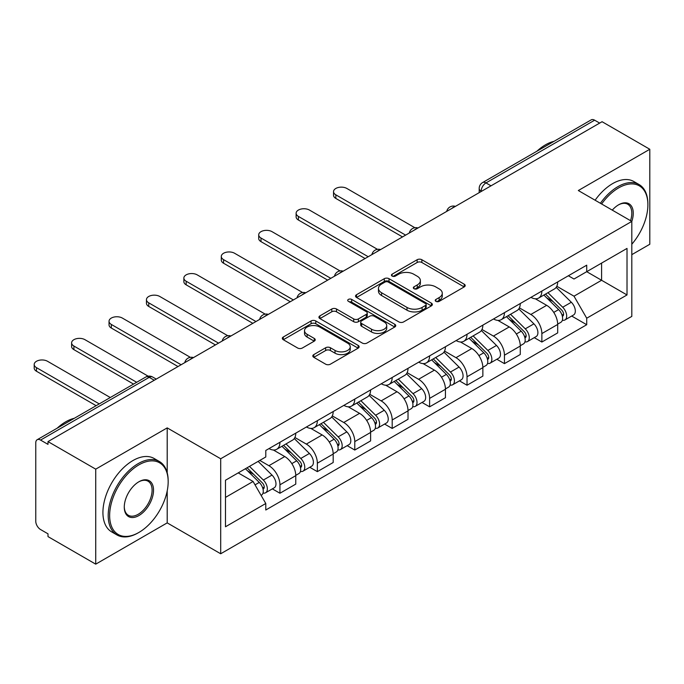 <?xml version="1.0" encoding="UTF-8"?>
<svg xmlns="http://www.w3.org/2000/svg" width="684" height="684" viewBox="0 0 684 684"><rect width="100%" height="100%" fill="white"/><g stroke="black" fill="none" stroke-linecap="round" stroke-linejoin="round"><path stroke-width="1.03" d="M435.913 301.353A2.334 1.342 0 0 0 439.214 301.353L464.222 286.912A3.326 1.924 0 0 0 465.197 285.553A3.326 1.924 0 0 0 464.222 284.193L421.848 259.732A3.326 1.924 0 0 0 417.137 259.732L392.12 274.173A2.334 1.342 0 0 0 391.445 275.122A2.334 1.342 0 0 0 392.12 276.071A2.334 1.342 0 0 0 395.42 276.071L398.661 274.207A10.653 6.147 0 0 1 413.726 274.207L417.257 276.242A10.653 6.147 0 0 1 420.378 280.594A10.653 6.147 0 0 1 417.257 284.946L414.017 286.81A2.334 1.342 0 0 0 413.333 287.759A2.334 1.342 0 0 0 414.017 288.716A2.334 1.342 0 0 0 417.317 288.716L420.549 286.844A10.653 6.147 0 0 1 435.623 286.844L439.154 288.887A10.653 6.147 0 0 1 442.274 293.231A10.653 6.147 0 0 1 439.154 297.583L435.913 299.455A2.334 1.342 0 0 0 435.229 300.404A2.334 1.342 0 0 0 435.913 301.353L435.913 299.455M313.785 354.603A3.326 1.924 0 0 0 312.81 355.962A3.326 1.924 0 0 0 313.785 357.322L325.669 364.187A3.326 1.924 0 0 0 330.381 364.187L358.159 348.147A3.326 1.924 0 0 0 359.134 346.788A3.326 1.924 0 0 0 358.159 345.429L315.786 320.967A3.326 1.924 0 0 0 311.075 320.967L283.296 337.007A3.326 1.924 0 0 0 282.321 338.366A3.326 1.924 0 0 0 283.296 339.717L297.651 348.011A3.326 1.924 0 0 0 302.362 348.011L314.255 341.145A3.326 1.924 0 0 0 315.23 339.786A3.326 1.924 0 0 0 314.255 338.426L307.133 334.322A8.909 5.139 0 0 1 304.525 330.68A8.909 5.139 0 0 1 310.023 325.935A8.909 5.139 0 0 1 319.727 327.046L347.626 343.154A8.909 5.139 0 0 1 350.234 346.788A8.909 5.139 0 0 1 344.736 351.542A8.909 5.139 0 0 1 335.032 350.422L330.381 347.737A3.326 1.924 0 0 0 325.669 347.737L313.785 354.603L313.785 357.322M220.693 458.767L167.204 427.885L95.726 469.156L48 441.599L602.065 121.709L649.8 149.266L578.322 190.528L631.811 221.411L220.693 458.767L220.693 553.766L631.811 316.41L631.811 221.411A20.691 11.944 -60 0 0 618.618 204.798L618.618 204.798A20.691 11.944 -60 0 0 612.274 210.133M398.892 321.916A3.326 1.924 0 0 0 403.603 321.916L431.382 305.876A3.326 1.924 0 0 0 432.356 304.517A3.326 1.924 0 0 0 431.382 303.157L389.008 278.687A3.326 1.924 0 0 0 384.297 278.687L356.518 294.727A3.326 1.924 0 0 0 355.535 296.087A3.326 1.924 0 0 0 356.518 297.446L398.892 321.916M349.319 301.858A2.334 1.342 0 0 1 351.687 302.191L351.687 299.421L394.771 324.293A3.326 1.924 0 0 1 395.745 325.652A3.326 1.924 0 0 1 394.771 327.012L366.992 343.052A3.326 1.924 0 0 1 362.281 343.052L319.907 318.582L319.907 315.863A3.326 1.924 0 0 0 318.932 317.222A3.326 1.924 0 0 0 319.907 318.582M319.907 315.863L331.791 309.006A3.326 1.924 0 0 1 336.502 309.006L353.688 318.924A3.326 1.924 0 0 0 358.399 318.924L366.282 314.375A3.326 1.924 0 0 0 367.257 313.016A3.326 1.924 0 0 0 366.282 311.656L348.395 301.319A2.334 1.342 0 0 1 347.711 300.37A2.334 1.342 0 0 1 349.148 299.13A2.334 1.342 0 0 1 351.687 299.421M95.726 469.156L95.726 564.155L48 536.598L48 533.828L40.561 529.536A6.78 3.916 -120 0 1 35.765 521.225L35.765 442.839A6.78 3.916 -120 0 1 37.167 439.735L145.829 377.004A6.78 3.916 60 0 1 149.215 377.337L40.561 440.077A6.78 3.916 -120 0 0 37.167 439.735M631.811 254.653L649.8 244.265L649.8 149.266M95.726 564.155L167.204 522.884L220.693 553.766M48 441.599L48 444.369L40.561 440.077M491.018 185.826L485.973 182.919A6.78 3.916 60 0 0 482.588 182.577L591.241 119.845A6.78 3.916 60 0 1 594.635 120.187L485.973 182.919A6.78 3.916 120 0 0 481.177 191.221L481.177 191.503M599.671 123.094L594.635 120.187M541.865 291.068A15.604 9.012 60 0 1 538.633 298.07L554.459 288.93A15.604 9.012 -120 0 0 557.691 281.928M519.395 307.868L530.827 314.469A15.604 9.012 60 0 1 541.865 333.578L557.691 324.447A15.604 9.012 -120 0 0 546.661 305.329L535.333 298.788M557.691 324.447L557.691 332.894L541.865 342.034L534.272 337.648M538.633 298.07A15.604 9.012 60 0 1 530.955 297.369M541.865 333.578L541.865 342.034M504.45 312.673A15.604 9.012 60 0 1 501.218 319.676L517.044 310.536A15.604 9.012 -120 0 0 520.276 303.534M496.858 359.254L504.45 363.632L520.276 354.492L520.276 346.044A15.604 9.012 -120 0 0 509.247 326.935L497.909 320.394M501.218 319.676A15.604 9.012 60 0 1 493.532 318.975M481.981 329.474L493.412 336.075A15.604 9.012 60 0 1 504.45 355.184L504.45 363.632M467.027 334.271A15.604 9.012 60 0 1 463.795 341.282L479.629 332.142A15.604 9.012 -120 0 0 482.861 325.131M459.443 380.851L467.027 385.237L482.861 376.097L482.861 367.65A15.604 9.012 -120 0 0 471.823 348.541L460.494 342M463.795 341.282A15.604 9.012 60 0 1 456.117 340.572M444.566 351.08L455.997 357.681A15.604 9.012 60 0 1 467.027 376.79L467.027 385.237M429.612 355.877A15.604 9.012 60 0 1 426.38 362.879L442.206 353.739A15.604 9.012 -120 0 0 445.438 346.737M422.019 402.457L429.612 406.835L445.438 397.703L445.438 389.256A15.604 9.012 -120 0 0 434.408 370.138L423.08 363.597M426.38 362.879A15.604 9.012 60 0 1 418.702 362.178M407.142 372.677L418.574 379.278A15.604 9.012 60 0 1 429.612 398.387L429.612 406.835M392.188 377.483A15.604 9.012 60 0 1 388.965 384.485L404.791 375.345A15.604 9.012 -120 0 0 408.023 368.343M384.605 424.063L392.197 428.44L408.023 419.301L408.023 410.853A15.604 9.012 -120 0 0 396.994 391.744L385.656 385.203M388.965 384.485A15.604 9.012 60 0 1 381.279 383.784M369.728 394.283L381.159 400.884A15.604 9.012 60 0 1 392.197 419.993L392.197 428.44M354.774 399.08A15.604 9.012 60 0 1 351.542 406.091L367.376 396.951A15.604 9.012 -120 0 0 370.608 389.94M347.181 445.66L354.774 450.046L370.608 440.906L370.608 432.459A15.604 9.012 -120 0 0 359.57 413.35L348.242 406.809M351.542 406.091A15.604 9.012 60 0 1 343.864 405.381M332.304 415.889L343.744 422.49A15.604 9.012 60 0 1 354.774 441.599L354.774 450.046M317.359 420.686A15.604 9.012 60 0 1 314.127 427.688L329.953 418.548A15.604 9.012 -120 0 0 333.185 411.546M309.767 467.266L317.359 471.644L333.185 462.504L333.185 454.056A15.604 9.012 -120 0 0 322.155 434.947L310.827 428.406M314.127 427.688A15.604 9.012 60 0 1 306.441 426.987M294.889 437.486L306.321 444.087A15.604 9.012 60 0 1 317.359 463.196L317.359 471.644M279.936 442.291A15.604 9.012 60 0 1 276.712 449.294L292.538 440.154A15.604 9.012 -120 0 0 295.77 433.152M272.352 488.872L279.944 493.249L295.77 484.11L295.77 475.662A15.604 9.012 -120 0 0 284.741 456.553L273.403 450.012M276.712 449.294A15.604 9.012 60 0 1 269.026 448.593M259.792 460.426L268.906 465.693A15.604 9.012 60 0 1 279.944 484.802L279.944 493.249M568.37 275.763L574.004 279.021L627.014 248.42L601.587 263.092L601.587 280.269L574.004 296.189L556.819 286.271M225.489 497.405L253.08 481.476L265.785 503.501L225.489 526.765L225.489 480.236L265.785 456.972L265.785 450.457L586.718 265.17L586.718 271.685L627.014 294.949L586.718 318.214L574.004 296.189M627.014 248.42L627.014 294.949M265.785 503.501L265.785 510.007L586.718 324.72L586.718 318.214M167.204 427.885L167.204 472.789M167.204 490.89L167.204 522.884M253.08 481.476L238.203 472.892M571.696 316.042L586.718 324.72M436.845 301.687L439.154 300.353A10.653 6.147 0 0 0 442.274 296.001L442.274 293.231M420.378 280.594L420.378 283.364A10.653 6.147 0 0 1 417.257 287.716L414.949 289.041M464.179 286.938L421.848 262.494A3.326 1.924 0 0 0 417.137 262.494L393.052 276.404M431.339 305.902L389.008 281.457A3.326 1.924 0 0 0 384.297 281.457L356.561 297.472M425.499 305.466A2.334 1.342 0 0 0 426.183 304.517A2.334 1.342 0 0 0 425.499 303.568L388.298 282.09A2.334 1.342 0 0 0 384.998 282.09L381.587 284.057A10.653 6.147 0 0 0 378.466 288.409A10.653 6.147 0 0 0 381.587 292.761L407.014 307.441A10.653 6.147 0 0 0 422.079 307.441L425.499 305.466L425.499 308.236A2.334 1.342 0 0 0 426.183 307.287L426.183 304.517M378.466 288.409L378.466 291.179A10.653 6.147 0 0 0 381.587 295.531L381.587 292.761M425.499 308.236L422.079 310.211A10.653 6.147 0 0 1 407.014 310.211L381.587 295.531M319.95 318.607L331.791 311.767L331.791 309.006M367.257 313.016L367.257 315.777A3.326 1.924 0 0 1 366.282 317.137L358.399 321.694A3.326 1.924 0 0 1 353.688 321.694L336.502 311.767A3.326 1.924 0 0 0 331.791 311.767M351.687 302.191L394.728 327.037M371.523 329.218A8.909 5.139 0 0 0 381.227 330.338A8.909 5.139 0 0 0 386.725 325.584A8.909 5.139 0 0 0 384.117 321.95L374.293 316.273A3.326 1.924 0 0 0 369.582 316.273L361.691 320.83A3.326 1.924 0 0 0 360.716 322.19A3.326 1.924 0 0 0 361.691 323.549L371.523 329.218L371.523 331.988A8.909 5.139 0 0 0 381.227 333.108A8.909 5.139 0 0 0 386.725 328.354L386.725 325.584M360.716 322.19L360.716 324.96A3.326 1.924 0 0 0 361.691 326.319L361.691 323.549M371.523 331.988L361.691 326.319M350.234 346.788L350.234 349.558A8.909 5.139 0 0 1 344.736 354.312A8.909 5.139 0 0 1 335.032 353.192L330.381 350.507A3.326 1.924 0 0 0 325.669 350.507L313.828 357.347M304.525 330.68L304.525 333.45A8.909 5.139 0 0 0 307.133 337.084L307.133 334.322M314.212 341.171L307.133 337.084M358.117 348.173L315.786 323.737A3.326 1.924 0 0 0 311.075 323.737L283.338 339.743M543.874 295.043L558.614 309.587A8.482 4.899 60 0 1 560.854 322.301L557.691 324.131M546.815 297.942L553.065 301.55M414.88 227.729L346.856 188.459A7.798 4.506 -0 0 0 338.358 187.476A7.798 4.506 -0 0 0 333.544 191.64A7.798 4.506 -0 0 0 335.827 194.829L405.621 235.125M545.516 294.103L561.658 310.023A4.07 2.351 60 0 1 562.727 316.128A4.07 2.351 60 0 1 562.359 316.273M547.952 292.692L562.693 307.236A8.482 4.899 60 0 1 564.933 319.95A8.482 4.899 60 0 1 562.376 320.223M556.203 287.323L571.328 302.251A8.482 4.899 60 0 1 573.568 314.965L564.933 319.95M402.508 236.921L335.827 198.428A7.798 4.506 180 0 1 333.544 195.239L333.544 191.64M506.459 316.649L521.199 331.193A8.482 4.899 60 0 1 523.44 343.907L520.276 345.728M509.4 319.548L515.65 323.156M377.465 249.335L309.442 210.056A7.798 4.506 -0 0 0 300.943 209.082A7.798 4.506 -0 0 0 296.121 213.246A7.798 4.506 -0 0 0 298.412 216.426L368.206 256.722M508.092 315.7L524.235 331.629A4.07 2.351 60 0 1 525.312 337.734A4.07 2.351 60 0 1 524.936 337.879M510.538 314.289L525.278 328.833A8.482 4.899 60 0 1 527.518 341.547A8.482 4.899 60 0 1 524.953 341.82M518.788 308.929L533.913 323.848A8.482 4.899 60 0 1 536.153 336.562L527.518 341.547M365.085 258.526L298.412 220.026A7.798 4.506 180 0 1 296.121 216.845L296.121 213.246M469.044 338.247L483.785 352.79A8.482 4.899 60 0 1 486.016 365.504L482.853 367.334M471.986 341.154L478.227 344.762M340.051 270.932L272.027 231.662A7.798 4.506 -0 0 0 263.52 230.688A7.798 4.506 -0 0 0 258.706 234.843A7.798 4.506 -0 0 0 260.989 238.032L330.791 278.328M470.678 337.306L486.82 353.235A4.07 2.351 60 0 1 487.889 359.331A4.07 2.351 60 0 1 487.521 359.485M473.123 335.895L487.863 350.439A8.482 4.899 60 0 1 490.095 363.153A8.482 4.899 60 0 1 487.538 363.426M481.365 330.534L496.499 345.454A8.482 4.899 60 0 1 498.73 358.168L490.095 363.153M327.67 280.132L260.989 241.632A7.798 4.506 180 0 1 258.706 238.442L258.706 234.843M631.811 244.231A41.382 23.889 120 0 0 647.885 204.798A41.382 23.889 120 0 0 618.618 187.903A41.382 23.889 120 0 0 601.629 203.986M600.398 203.276A42.399 24.479 -60 0 1 617.9 186.655A42.399 24.479 -60 0 1 639.095 184.552A42.399 24.479 -60 0 1 647.885 203.969L647.885 204.798M630.545 220.676A19.674 11.363 120 0 0 627.732 204.234A19.674 11.363 120 0 0 618.25 205.012M536.889 151.224A42.399 24.479 -60 0 1 545.464 144.837A42.399 24.479 -60 0 1 554.031 141.332M595.114 200.224A42.399 24.479 -60 0 1 612.625 183.611A42.399 24.479 -60 0 1 633.82 181.508L639.095 184.552M138.903 464.864A41.382 23.889 120 0 0 109.645 515.548A41.382 23.889 120 0 0 138.903 532.443L138.185 532.853A42.399 24.479 -60 0 1 116.981 534.956A42.399 24.479 -60 0 1 110.483 500.979A42.399 24.479 -60 0 1 138.185 463.615A42.399 24.479 -60 0 1 159.389 461.512A42.399 24.479 -60 0 1 168.17 480.929L168.17 481.758A41.382 23.889 120 0 0 138.903 464.864M138.903 481.758L138.903 481.758A20.691 11.944 -60 0 1 153.532 490.206A20.691 11.944 -60 0 1 138.903 515.548A20.691 11.944 -60 0 1 124.274 507.101A20.691 11.944 -60 0 1 138.903 481.758L138.903 481.758M124.274 506.673A19.674 11.363 120 0 0 128.344 515.274A19.674 11.363 120 0 0 138.185 514.3A19.674 11.363 120 0 0 151.036 496.96A19.674 11.363 120 0 0 148.018 481.194A19.674 11.363 120 0 0 138.536 481.972M57.174 428.184A42.399 24.479 -60 0 1 65.749 421.797A42.399 24.479 -60 0 1 74.317 418.292M116.981 534.956L111.706 531.913A42.399 24.479 -60 0 1 105.208 497.935A42.399 24.479 -60 0 1 132.91 460.571A42.399 24.479 -60 0 1 154.105 458.468L159.389 461.512M138.185 532.853L138.903 532.443A41.382 23.889 120 0 0 168.17 481.758M431.621 359.852L446.361 374.396A8.482 4.899 60 0 1 448.601 387.11L445.438 388.939M434.562 362.751L440.812 366.359M302.627 292.538L234.603 253.268A7.798 4.506 -0 0 0 226.105 252.285A7.798 4.506 -0 0 0 221.291 256.449A7.798 4.506 -0 0 0 223.574 259.638L293.368 299.934M433.263 358.912L449.405 374.832A4.07 2.351 60 0 1 450.474 380.937A4.07 2.351 60 0 1 450.106 381.082M435.699 357.501L450.44 372.045A8.482 4.899 60 0 1 452.68 384.759A8.482 4.899 60 0 1 450.115 385.032M443.95 352.132L459.075 367.06A8.482 4.899 60 0 1 461.315 379.774L452.68 384.759M290.255 301.729L223.574 263.237A7.798 4.506 180 0 1 221.291 260.048L221.291 256.449M394.206 381.458L408.947 396.002A8.482 4.899 60 0 1 411.187 408.716L408.023 410.537M397.147 384.357L403.398 387.965M265.212 314.144L197.189 274.865A7.798 4.506 -0 0 0 188.69 273.891A7.798 4.506 -0 0 0 183.868 278.055A7.798 4.506 -0 0 0 186.159 281.235L255.953 321.531M395.839 380.509L411.982 396.438A4.07 2.351 60 0 1 413.059 402.543A4.07 2.351 60 0 1 412.683 402.688M398.285 379.098L413.025 393.642A8.482 4.899 60 0 1 415.265 406.356A8.482 4.899 60 0 1 412.7 406.629M406.535 373.738L421.66 388.657A8.482 4.899 60 0 1 423.9 401.371L415.265 406.356M252.832 323.335L186.159 284.835A7.798 4.506 180 0 1 183.868 281.654L183.868 278.055M356.791 403.056L371.532 417.599A8.482 4.899 60 0 1 373.763 430.313L370.6 432.143M359.733 405.963L365.974 409.571M227.798 335.741L159.774 296.471A7.798 4.506 -0 0 0 151.267 295.497A7.798 4.506 -0 0 0 146.453 299.652A7.798 4.506 -0 0 0 148.736 302.841L218.538 343.137M358.425 402.115L374.567 418.044A4.07 2.351 60 0 1 375.636 424.14A4.07 2.351 60 0 1 375.268 424.294M360.87 400.704L375.61 415.248A8.482 4.899 60 0 1 377.842 427.962A8.482 4.899 60 0 1 375.285 428.235M369.112 395.335L384.246 410.263A8.482 4.899 60 0 1 386.477 422.977L377.842 427.962M215.417 344.941L148.736 306.441A7.798 4.506 180 0 1 146.453 303.251L146.453 299.652M319.368 424.661L334.108 439.205A8.482 4.899 60 0 1 336.348 451.919L333.185 453.749M322.309 427.56L328.559 431.168M190.374 357.347L122.35 318.069A7.798 4.506 -0 0 0 113.852 317.094A7.798 4.506 -0 0 0 109.038 321.258A7.798 4.506 -0 0 0 111.321 324.447L181.115 364.743M321.01 423.721L337.152 439.641A4.07 2.351 60 0 1 338.221 445.746A4.07 2.351 60 0 1 337.853 445.891M323.447 422.31L338.187 436.854A8.482 4.899 60 0 1 340.427 449.568A8.482 4.899 60 0 1 337.862 449.833M331.697 416.941L346.822 431.869A8.482 4.899 60 0 1 349.062 444.583L340.427 449.568M178.002 366.538L111.321 328.046A7.798 4.506 180 0 1 109.038 324.857L109.038 321.258M281.953 446.267L296.694 460.811A8.482 4.899 60 0 1 298.934 473.525L295.77 475.346M284.895 449.166L291.145 452.774M148.163 376.183L84.936 339.674A7.798 4.506 -0 0 0 76.437 338.7A7.798 4.506 -0 0 0 71.615 342.864A7.798 4.506 -0 0 0 73.906 346.044L136.68 382.288M283.586 445.318L299.729 461.247A4.07 2.351 60 0 1 300.806 467.352A4.07 2.351 60 0 1 300.43 467.497M286.032 443.907L300.772 458.451A8.482 4.899 60 0 1 303.012 471.165A8.482 4.899 60 0 1 300.447 471.438M294.282 438.547L309.407 453.466A8.482 4.899 60 0 1 311.647 466.18L303.012 471.165M133.56 384.092L73.906 349.644A7.798 4.506 180 0 1 71.615 346.463L71.615 342.864M245.411 468.728L259.279 482.408A8.482 4.899 60 0 1 261.51 495.122L261.091 495.37M247.48 470.772L253.721 474.38M110.295 397.524L47.521 361.28A7.798 4.506 -0 0 0 39.014 360.306A7.798 4.506 -0 0 0 34.2 364.461A7.798 4.506 -0 0 0 36.483 367.65L99.257 403.893M247.044 467.788L262.314 482.853A4.07 2.351 60 0 1 263.383 488.949A4.07 2.351 60 0 1 263.015 489.103M249.489 466.377L263.357 480.057A8.482 4.899 60 0 1 265.589 492.771A8.482 4.899 60 0 1 263.032 493.044M258.124 461.392L271.993 475.072A8.482 4.899 60 0 1 274.224 487.786L265.589 492.771M96.136 405.689L36.483 371.25A7.798 4.506 180 0 1 34.2 368.06L34.2 364.461M481.416 191.366L481.177 191.221A6.78 3.916 0 0 1 479.193 188.451L479.193 192.649M317.359 463.196L333.185 454.056M354.774 441.599L370.608 432.459M392.197 419.993L408.023 410.853M429.612 398.387L445.438 389.256M467.027 376.79L482.861 367.65M504.45 355.184L520.276 346.044M279.944 484.802L295.77 475.662M268.906 465.693L284.741 456.553M306.321 444.087L322.155 434.947M343.744 422.49L359.57 413.35M381.159 400.884L396.994 391.744M418.574 379.278L434.408 370.138M455.997 357.681L471.823 348.541M493.412 336.075L509.247 326.935M530.827 314.469L546.661 305.329M454.851 206.696A6.78 3.916 120 0 0 451.859 208.432M417.437 228.302A6.78 3.916 120 0 0 414.444 230.029M380.022 249.908A6.78 3.916 120 0 0 377.021 251.635M342.599 271.505A6.78 3.916 120 0 0 339.606 273.241M305.184 293.111A6.78 3.916 120 0 0 302.191 294.838M267.769 314.717A6.78 3.916 120 0 0 264.768 316.444M230.346 336.314A6.78 3.916 120 0 0 227.353 338.05M192.931 357.92A6.78 3.916 120 0 0 189.938 359.647M154.259 380.253L149.215 377.337A6.78 3.916 120 0 1 152.609 377.004A6.78 6.78 0 0 0 145.829 377.004M439.154 300.353L439.154 297.583M414.017 288.716L414.017 286.81M417.257 287.716L417.257 284.946M392.12 276.071L392.12 274.173M417.137 262.494L417.137 259.732M421.848 262.494L421.848 259.732M464.222 286.912L464.222 284.193M356.518 297.446L356.518 294.727M384.297 281.457L384.297 278.687M389.008 281.457L389.008 278.687M431.382 305.876L431.382 303.157M407.014 310.211L407.014 307.441M422.079 310.211L422.079 307.441M336.502 311.767L336.502 309.006M353.688 321.694L353.688 318.924M358.399 321.694L358.399 318.924M366.282 317.137L366.282 314.375M394.771 327.012L394.771 324.293M325.669 350.507L325.669 347.737M330.381 350.507L330.381 347.737M335.032 353.192L335.032 350.422M314.255 341.145L314.255 338.426M283.296 339.717L283.296 337.007M311.075 323.737L311.075 320.967M315.786 323.737L315.786 320.967M358.159 348.147L358.159 345.429M558.614 309.587L553.749 312.4M563.573 314.264L562.043 315.144M571.328 302.251L562.693 307.236M335.827 198.428L335.827 194.829M521.199 331.193L516.326 334.006M526.15 335.87L524.628 336.75M533.913 323.848L525.278 328.833M298.412 220.026L298.412 216.426M483.785 352.79L478.911 355.603M488.735 357.467L487.205 358.356M496.499 345.454L487.863 350.439M260.989 241.632L260.989 238.032M446.361 374.396L441.496 377.209M451.32 379.073L449.79 379.953M459.075 367.06L450.44 372.045M223.574 263.237L223.574 259.638M408.947 396.002L404.073 398.815M413.897 400.679L412.375 401.559M421.66 388.657L413.025 393.642M186.159 284.835L186.159 281.235M371.532 417.599L366.658 420.412M376.482 422.276L374.952 423.165M384.246 410.263L375.61 415.248M148.736 306.441L148.736 302.841M334.108 439.205L329.243 442.018M339.067 443.882L337.537 444.762M346.822 431.869L338.187 436.854M111.321 328.046L111.321 324.447M296.694 460.811L291.82 463.615M301.644 465.488L300.122 466.368M309.407 453.466L300.772 458.451M73.906 349.644L73.906 346.044M259.279 482.408L255.029 484.862M264.229 487.085L262.699 487.974M271.993 475.072L263.357 480.057M36.483 371.25L36.483 367.65M455.433 206.371A6.78 6.78 0 0 0 446.729 211.39M418.009 227.969A6.78 6.78 0 0 0 409.306 232.996M380.595 249.574A6.78 6.78 0 0 0 371.891 254.602M343.18 271.172A6.78 6.78 0 0 0 334.476 276.199M305.757 292.778A6.78 6.78 0 0 0 297.053 297.805M268.342 314.383A6.78 6.78 0 0 0 259.638 319.411M230.927 335.981A6.78 6.78 0 0 0 222.223 341.008M193.504 357.587A6.78 6.78 0 0 0 184.8 362.614M156.243 379.098L152.609 377.004M482.588 182.577A6.78 6.78 0 0 0 479.193 188.451"/></g></svg>
